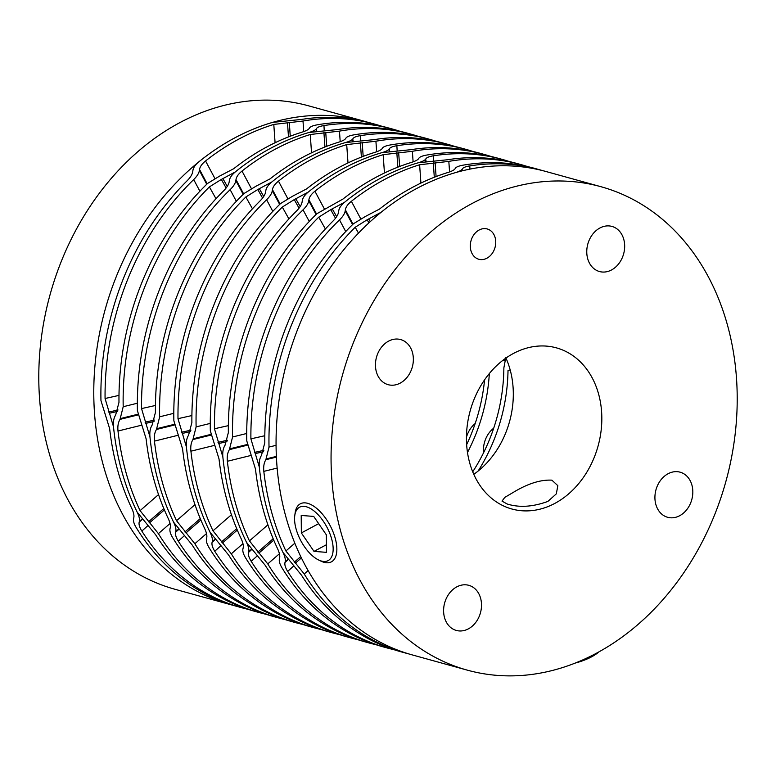 <?xml version="1.0" encoding="UTF-8"?>
<svg xmlns="http://www.w3.org/2000/svg" width="776" height="776" viewBox="0 0 776 776"><rect width="100%" height="100%" fill="white"/><g stroke="black" fill="none" stroke-linecap="round" stroke-linejoin="round"><path stroke-width="1.16" d="M233.557 605.425A250.784 198.957 -74.5 0 1 229.997 604.485L174.998 589.275A250.784 198.957 -74.5 0 1 38.8 374.168A250.784 198.957 -74.5 0 1 179.528 122.792A250.784 198.957 -74.5 0 1 308.732 105.866L363.731 121.085A250.784 198.957 -74.5 0 1 367.271 122.104M229.997 604.485A250.784 198.957 -74.5 0 1 93.789 389.387A250.784 198.957 -74.5 0 1 234.527 138.012A250.784 198.957 -74.5 0 1 363.731 121.085M551.891 480.16L557.837 485.669L556.314 493.866L547.885 501.412C532.889 506.903 519.338 507.776 507.242 504.022L502.014 501.112L504.798 497.397L513.906 492.013C528.068 483.526 540.736 479.578 551.891 480.16M468.374 628.861A23.406 18.566 -74.5 0 1 456.317 630.442A23.406 18.566 -74.5 0 1 443.6 610.363A23.406 18.566 -74.5 0 1 456.734 586.898A23.406 18.566 -74.5 0 1 468.791 585.317A23.406 18.566 -74.5 0 1 481.508 605.396A23.406 18.566 -74.5 0 1 468.374 628.861M400.222 383.101A23.406 18.566 -74.5 0 1 388.155 384.683A23.406 18.566 -74.5 0 1 375.448 364.604A23.406 18.566 -74.5 0 1 388.582 341.139A23.406 18.566 -74.5 0 1 400.639 339.568A23.406 18.566 -74.5 0 1 413.356 359.637A23.406 18.566 -74.5 0 1 400.222 383.101M554.918 503.352A83.595 66.319 -74.5 0 1 511.85 508.998A83.595 66.319 -74.5 0 1 466.444 437.295A83.595 66.319 -74.5 0 1 513.353 353.507A83.595 66.319 -74.5 0 1 556.421 347.861A83.595 66.319 -74.5 0 1 601.827 419.564A83.595 66.319 -74.5 0 1 554.918 503.352M486.921 258.195A15.714 12.464 -74.5 0 1 478.831 259.262A15.714 12.464 -74.5 0 1 470.295 245.779A15.714 12.464 -74.5 0 1 479.112 230.026A15.714 12.464 -74.5 0 1 487.212 228.969A15.714 12.464 -74.5 0 1 495.748 242.442A15.714 12.464 -74.5 0 1 486.921 258.195M679.689 515.71A23.406 18.566 -74.5 0 1 667.632 517.291A23.406 18.566 -74.5 0 1 654.915 497.212A23.406 18.566 -74.5 0 1 668.049 473.758A23.406 18.566 -74.5 0 1 680.106 472.177A23.406 18.566 -74.5 0 1 692.822 492.256A23.406 18.566 -74.5 0 1 679.689 515.71M611.537 269.961A23.406 18.566 -74.5 0 1 599.47 271.532A23.406 18.566 -74.5 0 1 586.763 251.463A23.406 18.566 -74.5 0 1 599.897 227.999A23.406 18.566 -74.5 0 1 611.954 226.417A23.406 18.566 -74.5 0 1 624.67 246.496A23.406 18.566 -74.5 0 1 611.537 269.961M471.798 203.651A250.784 198.957 -74.5 0 1 601.002 186.725A250.784 198.957 -74.5 0 1 737.2 401.832A250.784 198.957 -74.5 0 1 596.472 653.208A250.784 198.957 -74.5 0 1 467.268 670.134A250.784 198.957 -74.5 0 1 331.071 455.027A250.784 198.957 -74.5 0 1 471.798 203.651M467.268 670.134L412.269 654.915A250.784 198.957 -74.5 0 1 276.072 439.817A250.784 198.957 -74.5 0 1 416.809 188.432A250.784 198.957 -74.5 0 1 546.003 171.515L601.002 186.725M505.962 358.056A83.595 66.319 -74.5 0 1 473.796 474.311M575.22 663.073A30.274 11.116 -15.5 0 0 591.545 656.865A30.274 11.116 -15.5 0 0 598.975 651.84M296.092 528.99A30.274 14.705 -118.2 0 0 318.538 559.952A30.274 14.705 -118.2 0 0 331.624 538.816A30.274 14.705 -118.2 0 0 311.418 509.105A30.274 14.705 -118.2 0 0 294.773 515.555A30.274 14.705 -118.2 0 0 296.092 528.99M294.773 515.555L295.142 512.878A32.912 15.976 61.8 0 1 300.351 503.799A32.912 15.976 61.8 0 1 335.193 538.156A32.912 15.976 61.8 0 1 331.42 561.834A32.912 15.976 61.8 0 1 320.983 561.135L318.538 559.952M326.366 534.868L313.708 516.418L301.204 515.448L301.35 532.937L313.999 551.387L326.512 552.347L326.366 534.868M326.444 544.723L313.999 551.387M318.674 523.654L301.35 532.937M199.898 191.206L193.69 179.566C197.036 176.288 198.937 173.261 199.393 170.477L199.529 169.469C199.985 166.685 201.993 163.852 205.553 160.962A250.784 198.957 -74.5 0 1 238.698 139.166A250.784 198.957 -74.5 0 1 273.792 124.422L302.999 121.037A250.784 198.957 -74.5 0 1 375.002 124.199A250.784 198.957 -74.5 0 1 381.908 126.284M248.262 609.373A250.784 198.957 -74.5 0 1 241.268 607.608L237.097 606.454A250.784 198.957 -74.5 0 1 136.149 527.486C133.899 523.722 133.055 520.706 133.598 518.455L133.773 517.805C134.316 515.555 133.637 512.393 131.736 508.328A250.784 198.957 -74.5 0 1 109.658 428.721L100.958 400.571A250.784 198.957 -74.5 0 1 187.142 180.75C190.459 177.413 192.332 174.338 192.768 171.515L192.904 170.497C193.331 167.665 195.309 164.784 198.84 161.835A250.784 198.957 -74.5 0 1 234.527 138.012A250.784 198.957 -74.5 0 1 272.483 122.414L301.719 119.407A250.784 198.957 -74.5 0 1 370.831 123.054L375.002 124.199M241.268 607.608A250.784 198.957 -74.5 0 1 141.843 531.075C139.544 527.36 138.661 524.382 139.176 522.151L139.34 521.511C139.845 519.289 139.127 516.166 137.177 512.141A250.784 198.957 105.5 0 1 113.49 426.722L105.07 398.505L118.98 395.391M193.69 179.566A250.784 198.957 105.5 0 0 105.07 398.505M266.498 614.408A250.784 198.957 -74.5 0 1 259.339 612.603L255.168 611.449A250.784 198.957 -74.5 0 1 155.743 534.926L137.177 512.141A250.784 198.957 105.5 0 1 113.49 426.722C113.063 421.872 113.781 417.983 115.653 415.024L118.98 402.346A250.784 198.957 105.5 0 1 207.59 183.417L219.627 176.084L233.663 168.741A250.784 198.957 -74.5 0 1 266.808 146.936A250.784 198.957 -74.5 0 1 301.912 132.201C305.928 130.96 308.363 129.699 309.236 128.418L309.527 127.943C310.39 126.663 312.854 125.644 316.899 124.888A250.784 198.957 -74.5 0 1 388.902 128.05L393.073 129.204A250.784 198.957 -74.5 0 1 400.135 131.338M226.136 187.986L221.344 179.431L235.303 171.923A250.784 198.957 -74.5 0 1 270.979 148.09A250.784 198.957 -74.5 0 1 308.945 132.492C312.961 131.319 315.415 130.116 316.288 128.894L316.715 131.018M324.232 130.62L323.961 125.557C319.906 126.246 317.442 127.206 316.579 128.438M323.961 125.557A250.784 198.957 -74.5 0 1 393.073 129.204M259.339 612.603A250.784 198.957 -74.5 0 1 158.391 533.636L170.051 523.499M158.537 494.574L140.078 510.637L158.391 533.636M140.078 510.637A250.784 198.957 -74.5 0 1 118.001 431.029L141.678 425.18M137.342 403.229L123.2 406.721L120.028 419.37C118.194 422.319 117.516 426.199 118.001 431.029M123.2 406.721A250.784 198.957 -74.5 0 1 209.394 186.9L216 198.724M221.344 179.431L209.394 186.9M483.574 452.738A23.406 18.566 -74.5 0 1 493.701 428.187M302.95 624.496A250.784 198.957 -74.5 0 1 295.801 622.692L291.63 621.537A250.784 198.957 -74.5 0 1 192.196 545.004L173.63 522.229A250.784 198.957 105.5 0 1 149.943 436.801C149.516 431.96 150.234 428.061 152.115 425.112L155.433 412.434A250.784 198.957 105.5 0 1 244.042 193.496L256.09 186.162L270.126 178.829A250.784 198.957 -74.5 0 1 303.261 157.024A250.784 198.957 -74.5 0 1 338.365 142.289C342.381 141.038 344.825 139.777 345.689 138.506L345.98 138.031C346.853 136.751 349.307 135.722 353.361 134.966A250.784 198.957 -74.5 0 1 425.364 138.138L429.535 139.292A250.784 198.957 -74.5 0 1 436.597 141.426M262.589 198.074L257.807 189.509L271.755 182.011A250.784 198.957 -74.5 0 1 307.432 158.178A250.784 198.957 -74.5 0 1 345.398 142.58C349.423 141.407 351.868 140.204 352.74 138.972L353.167 141.096M360.685 140.708L360.413 135.645C356.368 136.324 353.904 137.284 353.031 138.526M360.413 135.645A250.784 198.957 -74.5 0 1 429.535 139.292M489.336 373.537A156.82 124.412 -74.5 0 1 467.491 452.486M466.648 444.648A156.82 124.412 105.5 0 0 484.583 379.833M295.801 622.692A250.784 198.957 -74.5 0 1 194.854 543.724L206.503 533.578M194.989 504.652L176.53 520.725L194.854 543.724M176.53 520.725A250.784 198.957 -74.5 0 1 154.453 441.117L178.141 435.258M173.805 413.317L159.652 416.809L156.48 429.458C154.647 432.407 153.968 436.287 154.453 441.117M159.652 416.809A250.784 198.957 -74.5 0 1 245.846 196.988L252.462 208.812M257.807 189.509L245.846 196.988M236.35 201.285L230.142 189.654C233.489 186.376 235.4 183.34 235.846 180.566L235.991 179.557C236.438 176.773 238.445 173.931 242.005 171.05A250.784 198.957 -74.5 0 1 275.15 149.244A250.784 198.957 -74.5 0 1 310.255 134.51L339.461 131.125A250.784 198.957 -74.5 0 1 411.455 134.287A250.784 198.957 -74.5 0 1 418.371 136.372M284.724 619.461A250.784 198.957 -74.5 0 1 277.721 617.696L273.55 616.542A250.784 198.957 -74.5 0 1 172.602 537.574C170.361 533.81 169.507 530.794 170.051 528.534L170.235 527.893C170.769 525.643 170.089 522.481 168.188 518.417A250.784 198.957 -74.5 0 1 146.111 438.809L137.41 410.659A250.784 198.957 -74.5 0 1 223.604 190.828C226.922 187.501 228.794 184.426 229.221 181.603L229.356 180.575C229.783 177.752 231.772 174.872 235.303 171.923A250.784 198.957 -74.5 0 1 270.979 148.09A250.784 198.957 -74.5 0 1 308.945 132.492L338.171 129.485A250.784 198.957 -74.5 0 1 407.284 133.132L411.455 134.287M277.721 617.696A250.784 198.957 -74.5 0 1 178.296 541.163C176.006 537.438 175.114 534.47 175.628 532.239L175.793 531.599C176.297 529.377 175.58 526.254 173.63 522.229A250.784 198.957 105.5 0 1 149.943 436.801L141.533 408.583L155.442 405.479M230.142 189.654A250.784 198.957 105.5 0 0 141.533 408.583M466.444 437.286A23.406 18.566 -74.5 0 1 475.174 423.55M272.812 211.373L266.605 199.742C269.951 196.464 271.852 193.428 272.308 190.654L272.444 189.635C272.9 186.861 274.908 184.019 278.468 181.138A250.784 198.957 -74.5 0 1 311.603 159.332A250.784 198.957 -74.5 0 1 346.707 144.598L375.914 141.213A250.784 198.957 -74.5 0 1 447.917 144.375A250.784 198.957 -74.5 0 1 454.823 146.46M321.177 629.54A250.784 198.957 -74.5 0 1 314.183 627.774L310.012 626.63A250.784 198.957 -74.5 0 1 209.064 547.652C206.814 543.889 205.97 540.882 206.513 538.622L206.688 537.972C207.231 535.721 206.542 532.569 204.651 528.505A250.784 198.957 -74.5 0 1 182.573 448.897L173.863 420.747A250.784 198.957 -74.5 0 1 260.057 200.916C263.374 197.579 265.246 194.504 265.683 191.691L265.809 190.663C266.246 187.84 268.224 184.96 271.755 182.011A250.784 198.957 -74.5 0 1 307.432 158.178A250.784 198.957 -74.5 0 1 345.398 142.58L374.624 139.573A250.784 198.957 -74.5 0 1 443.746 143.221L447.917 144.375M314.183 627.774A250.784 198.957 -74.5 0 1 214.748 551.251C212.459 547.526 211.576 544.548 212.09 542.327L212.255 541.687C212.76 539.465 212.032 536.342 210.092 532.307A250.784 198.957 105.5 0 1 186.405 446.889L177.985 418.671L191.895 415.558M266.605 199.742A250.784 198.957 105.5 0 0 177.985 418.671M478.094 471.08A156.82 124.412 105.5 0 0 508.018 370.501L510.201 370.016M505.787 357.678L503.867 367.892A156.82 124.412 -74.5 0 1 472.72 471.798M408.729 653.896A250.784 198.957 -74.5 0 1 405.169 652.946L400.998 651.801A250.784 198.957 -74.5 0 1 301.563 575.268L283.007 552.483A250.784 198.957 105.5 0 1 259.31 467.065C258.883 462.224 259.611 458.325 261.483 455.366L264.8 442.689A250.784 198.957 105.5 0 1 353.42 223.76L365.457 216.426L379.493 209.084A250.784 198.957 -74.5 0 1 412.638 187.288A250.784 198.957 -74.5 0 1 447.733 172.544C451.748 171.302 454.193 170.041 455.066 168.761L455.347 168.285C456.22 167.005 458.684 165.986 462.729 165.23A250.784 198.957 -74.5 0 1 534.732 168.392L538.903 169.546A250.784 198.957 -74.5 0 1 542.443 170.575M368.91 222.877L367.174 219.773L381.123 212.265A250.784 198.957 -74.5 0 1 416.809 188.432A250.784 198.957 -74.5 0 1 454.765 172.835C458.791 171.661 461.235 170.458 462.108 169.236L462.506 170.769M469.955 169.11L469.781 165.899C465.736 166.588 463.272 167.548 462.399 168.78M469.781 165.899A250.784 198.957 -74.5 0 1 538.903 169.546M405.169 652.946A250.784 198.957 -74.5 0 1 304.221 573.978L308.14 570.573M294.851 543.19L285.898 550.979L304.221 573.978M285.898 550.979A250.784 198.957 -74.5 0 1 263.821 471.371L277.158 468.074M276.072 445.327L269.02 447.063L265.858 459.712C264.015 462.661 263.345 466.551 263.821 471.371M269.02 447.063A250.784 198.957 -74.5 0 1 355.214 227.242L358.493 233.101M367.174 219.773L355.214 227.242M345.727 231.549L339.51 219.909C342.866 216.63 344.767 213.604 345.223 210.82L345.359 209.811C345.815 207.027 347.813 204.195 351.373 201.304A250.784 198.957 -74.5 0 1 384.518 179.508A250.784 198.957 -74.5 0 1 419.622 164.764L448.829 161.379A250.784 198.957 -74.5 0 1 520.832 164.551A250.784 198.957 -74.5 0 1 527.738 166.627M394.092 649.716A250.784 198.957 -74.5 0 1 387.098 647.95L382.927 646.796A250.784 198.957 -74.5 0 1 281.979 567.828C279.729 564.065 278.875 561.048 279.428 558.798L279.603 558.148C280.136 555.897 279.457 552.735 277.556 548.671A250.784 198.957 -74.5 0 1 255.479 469.063L246.778 440.913A250.784 198.957 -74.5 0 1 332.972 221.092C336.289 217.755 338.161 214.68 338.598 211.858L338.724 210.839C339.151 208.016 341.139 205.126 344.67 202.187A250.784 198.957 -74.5 0 1 380.347 178.354A250.784 198.957 -74.5 0 1 418.312 162.756L447.539 159.749A250.784 198.957 -74.5 0 1 516.661 163.396L520.832 164.551M387.098 647.95A250.784 198.957 -74.5 0 1 287.663 571.417C285.374 567.702 284.482 564.724 284.996 562.493L285.17 561.853C285.675 559.632 284.947 556.508 283.007 552.483A250.784 198.957 105.5 0 1 259.31 467.065L250.9 438.847L264.81 435.734M339.51 219.909A250.784 198.957 105.5 0 0 250.9 438.847M375.865 644.662A250.784 198.957 -74.5 0 1 368.716 642.867L364.545 641.713A250.784 198.957 -74.5 0 1 265.111 565.18L246.545 542.395A250.784 198.957 105.5 0 1 222.857 456.977C222.431 452.136 223.149 448.237 225.021 445.279L228.348 432.601A250.784 198.957 105.5 0 1 316.957 213.672L343.031 198.995A250.784 198.957 -74.5 0 1 376.176 177.2A250.784 198.957 -74.5 0 1 411.28 162.456C415.296 161.214 417.74 159.953 418.603 158.673L418.894 158.207C419.767 156.917 422.222 155.898 426.276 155.142A250.784 198.957 -74.5 0 1 498.279 158.304L502.45 159.458A250.784 198.957 -74.5 0 1 509.502 161.592M335.504 218.24L330.721 209.685L344.67 202.187A250.784 198.957 -74.5 0 1 380.347 178.354A250.784 198.957 -74.5 0 1 418.312 162.756C422.338 161.573 424.782 160.38 425.655 159.148L426.082 161.272M433.6 160.874L433.328 155.811C429.274 156.5 426.819 157.46 425.946 158.692M433.328 155.811A250.784 198.957 -74.5 0 1 502.45 159.458M368.716 642.867A250.784 198.957 -74.5 0 1 267.759 563.9L279.418 553.754M267.904 524.828L249.445 540.891L267.759 563.9M249.445 540.891A250.784 198.957 -74.5 0 1 227.368 461.284L251.046 455.434M246.71 433.483L232.567 436.985L229.395 449.634C227.562 452.573 226.883 456.463 227.368 461.284M232.567 436.985A250.784 198.957 -74.5 0 1 318.761 217.154L325.377 228.978M330.721 209.685L318.761 217.154M309.265 221.461L303.057 209.821C306.404 206.542 308.305 203.516 308.761 200.741L308.906 199.723C309.352 196.939 311.36 194.107 314.92 191.216A250.784 198.957 -74.5 0 1 348.065 169.42A250.784 198.957 -74.5 0 1 383.16 154.676L412.366 151.291A250.784 198.957 -74.5 0 1 484.37 154.463A250.784 198.957 -74.5 0 1 491.276 156.539M357.629 639.628A250.784 198.957 -74.5 0 1 350.636 637.862L346.465 636.708A250.784 198.957 -74.5 0 1 245.517 557.74C243.276 553.977 242.422 550.97 242.966 548.71L243.14 548.06C243.683 545.809 243.004 542.657 241.103 538.583A250.784 198.957 -74.5 0 1 219.026 458.975L210.325 430.825A250.784 198.957 -74.5 0 1 296.519 211.004C299.827 207.667 301.709 204.592 302.136 201.779L302.271 200.751C302.698 197.929 304.677 195.038 308.217 192.099A250.784 198.957 -74.5 0 1 343.894 168.266A250.784 198.957 -74.5 0 1 381.85 152.668L411.086 149.661A250.784 198.957 -74.5 0 1 480.199 153.309L484.37 154.463M350.636 637.862A250.784 198.957 -74.5 0 1 251.211 561.329C248.921 557.614 248.029 554.636 248.543 552.415L248.708 551.775C249.212 549.553 248.495 546.43 246.545 542.395A250.784 198.957 105.5 0 1 222.857 456.977L214.438 428.759L228.357 425.646M303.057 209.821A250.784 198.957 105.5 0 0 214.438 428.759M339.403 634.574A250.784 198.957 -74.5 0 1 332.254 632.779L328.083 631.625A250.784 198.957 -74.5 0 1 228.658 555.092L210.092 532.307A250.784 198.957 105.5 0 1 186.405 446.889C185.968 442.048 186.696 438.149 188.568 435.2L191.885 422.522A250.784 198.957 105.5 0 1 280.505 203.584L292.542 196.25L306.578 188.907A250.784 198.957 -74.5 0 1 339.723 167.112A250.784 198.957 -74.5 0 1 374.818 152.377C378.834 151.126 381.278 149.865 382.151 148.585L382.442 148.119C383.305 146.829 385.769 145.81 389.814 145.054A250.784 198.957 -74.5 0 1 461.817 148.226L465.988 149.37A250.784 198.957 -74.5 0 1 473.05 151.504M299.051 208.152L294.259 199.597L308.217 192.099A250.784 198.957 -74.5 0 1 343.894 168.266A250.784 198.957 -74.5 0 1 381.85 152.668C385.876 151.495 388.33 150.292 389.193 149.06L389.63 151.184M397.147 150.796L396.875 145.723C392.821 146.412 390.357 147.372 389.484 148.614M396.875 145.723A250.784 198.957 -74.5 0 1 465.988 149.37M332.254 632.779A250.784 198.957 -74.5 0 1 231.306 553.812L242.956 543.666M231.452 514.74L212.993 530.803L231.306 553.812M212.993 530.803A250.784 198.957 -74.5 0 1 190.915 451.195L214.593 445.346M210.257 423.405L196.115 426.897L192.943 439.546C191.109 442.485 190.43 446.375 190.915 451.195M196.115 426.897A250.784 198.957 -74.5 0 1 282.299 207.076L288.915 218.9M294.259 199.597L282.299 207.076M302.999 121.037L303.746 131.59M275.082 142.745L273.792 124.422M205.553 160.962L214.768 178.228M148.041 525.478L141.843 531.075M290.263 136.217L289.293 122.346M287.459 122.395L288.478 136.906M207.192 183.805L199.529 169.469M199.393 170.477L206.736 184.242M118.059 409.98L108.65 412.085M109.319 413.269L117.583 411.425M141.853 519.241L139.34 521.511M139.176 522.151L142.086 519.522M316.404 131.047L316.288 128.894M223.022 178.829L227.261 186.405M120.581 418.526L137.73 414.287M137.837 414.976L120.028 419.37M164.386 509.9L149.506 522.849M148.449 521.86L163.804 508.503M502.188 360.859L504.875 360.2M352.857 141.135L352.74 138.972M259.475 188.907L263.714 196.483M157.033 428.614L174.183 424.375M174.299 425.054L156.48 429.458M200.848 519.988L185.968 532.937M184.911 531.948L200.256 518.591M339.461 131.125L340.198 141.678M311.535 152.833L310.255 134.51M242.005 171.05L251.23 188.316M184.494 535.566L178.296 541.163M326.725 146.305L325.745 132.434M323.912 132.483L324.931 146.994M243.645 193.893L235.991 179.557M235.846 180.566L243.198 194.33M154.511 420.058L145.102 422.163M145.781 423.356L154.046 421.514M178.315 529.329L175.793 531.599M175.628 532.239L178.548 529.61M375.914 141.213L376.661 151.766M347.997 162.911L346.707 144.598M278.468 181.138L287.683 198.404M220.956 545.654L214.748 551.251M363.178 156.393L362.198 142.522M360.365 142.561L361.393 157.082M280.097 203.981L272.444 189.635M272.308 190.654L279.651 204.418M190.964 430.147L181.565 432.251M182.234 433.445L190.498 431.592M214.768 539.417L212.255 541.687M212.09 542.327L215 539.698M462.195 170.836L462.108 169.236M368.852 219.171L370.239 221.655M266.401 458.868L276.382 456.404M276.411 457.103L265.858 459.712M301.418 557.905L295.336 563.192M294.279 562.212L300.768 556.557M448.829 161.379L449.566 171.933M420.912 183.088L419.622 164.764M351.373 201.304L360.597 218.57M293.871 565.82L287.663 571.417M436.093 176.559L435.113 162.688M433.28 162.737L434.298 177.248M353.012 224.148L345.359 209.811M345.223 210.82L352.566 224.584M263.879 450.322L254.47 452.427M255.149 453.611L263.413 451.768M287.683 559.583L285.17 561.853M284.996 562.493L287.915 559.865M425.772 161.311L425.655 159.148M332.39 209.084L336.629 216.659M229.948 448.78L247.098 444.541M247.204 445.23L229.395 449.634M273.763 540.154L258.883 553.113M257.816 552.124L273.171 538.757M412.366 151.291L413.113 161.854M384.45 172.999L383.16 154.676M314.92 191.216L324.135 208.492M257.409 555.732L251.211 561.329M399.63 166.471L398.66 152.61M396.827 152.649L397.845 167.17M316.56 214.06L308.906 199.723M308.761 200.741L316.113 214.496M227.426 440.235L218.017 442.339M218.686 443.532L226.951 441.68M251.22 549.505L248.708 551.775M248.543 552.415L251.453 549.777M389.31 151.223L389.193 149.06M295.937 198.995L300.176 206.571M193.486 438.702L210.636 434.463M210.752 435.142L192.943 439.546M237.301 530.076L222.421 543.025M221.364 542.036L236.719 528.669"/></g></svg>

